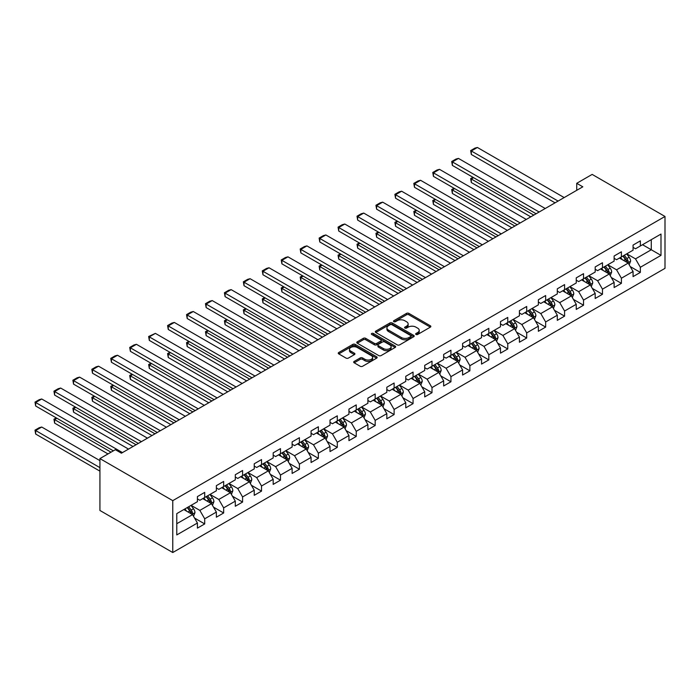 <?xml version="1.0" encoding="UTF-8"?>
<svg xmlns="http://www.w3.org/2000/svg" width="700" height="700" viewBox="0 0 700 700"><rect width="100%" height="100%" fill="white"/><g stroke="black" fill="none" stroke-linecap="round" stroke-linejoin="round"><path stroke-width="1.05" d="M416.01 334.469A1.181 0.682 0 0 0 417.672 334.469L430.334 327.154A1.689 0.971 0 0 0 430.832 326.463A1.689 0.971 0 0 0 430.334 325.78L408.887 313.39A1.689 0.971 0 0 0 406.499 313.39L393.838 320.705A1.181 0.682 0 0 0 393.496 321.186A1.181 0.682 0 0 0 393.838 321.668A1.181 0.682 0 0 0 395.509 321.668L397.145 320.723A5.39 3.115 0 0 1 404.775 320.723L406.56 321.755A5.39 3.115 0 0 1 408.144 323.951A5.39 3.115 0 0 1 406.56 326.156L404.924 327.101A1.181 0.682 0 0 0 404.574 327.582A1.181 0.682 0 0 0 404.924 328.064A1.181 0.682 0 0 0 406.595 328.064L408.231 327.119A5.39 3.115 0 0 1 415.861 327.119L417.646 328.151A5.39 3.115 0 0 1 419.221 330.356A5.39 3.115 0 0 1 417.646 332.553L416.01 333.498A1.181 0.682 0 0 0 415.66 333.979A1.181 0.682 0 0 0 416.01 334.469L416.01 333.498M354.183 361.419A1.689 0.971 0 0 0 353.692 362.11A1.689 0.971 0 0 0 354.183 362.793L360.203 366.275A1.689 0.971 0 0 0 362.582 366.275L376.644 358.155A1.689 0.971 0 0 0 377.142 357.464A1.689 0.971 0 0 0 376.644 356.773L355.197 344.391A1.689 0.971 0 0 0 352.809 344.391L338.748 352.511A1.689 0.971 0 0 0 338.257 353.194A1.689 0.971 0 0 0 338.748 353.885L346.019 358.085A1.689 0.971 0 0 0 348.399 358.085L354.419 354.611A1.689 0.971 0 0 0 354.918 353.92A1.689 0.971 0 0 0 354.419 353.229L350.814 351.146A4.506 2.599 0 0 1 349.493 349.309A4.506 2.599 0 0 1 352.275 346.902A4.506 2.599 0 0 1 357.192 347.471L371.315 355.626A4.506 2.599 0 0 1 372.636 357.464A4.506 2.599 0 0 1 369.854 359.87A4.506 2.599 0 0 1 364.936 359.301L362.582 357.945A1.689 0.971 0 0 0 360.203 357.945L354.183 361.419L354.183 362.793M665 216.466L592.148 174.405L576.73 183.312L582.803 186.812L121.415 453.198L115.343 449.689L99.925 458.588L172.769 500.649L665 216.466L665 268.345L172.769 552.528L172.769 500.649M397.267 344.873A1.689 0.971 0 0 0 399.648 344.873L413.709 336.752A1.689 0.971 0 0 0 414.207 336.061A1.689 0.971 0 0 0 413.709 335.379L392.262 322.989A1.689 0.971 0 0 0 389.874 322.989L375.812 331.109A1.689 0.971 0 0 0 375.322 331.8A1.689 0.971 0 0 0 375.812 332.483L397.267 344.873M372.172 334.723A1.181 0.682 0 0 1 373.371 334.889L373.371 333.48L395.176 346.08A1.689 0.971 0 0 1 395.675 346.762A1.689 0.971 0 0 1 395.176 347.454L381.115 355.574A1.689 0.971 0 0 1 378.735 355.574L357.28 343.184L357.28 341.81A1.689 0.971 0 0 0 356.79 342.501A1.689 0.971 0 0 0 357.28 343.184M357.28 341.81L363.3 338.336A1.689 0.971 0 0 1 365.68 338.336L374.386 343.359A1.689 0.971 0 0 0 376.766 343.359L380.756 341.049A1.689 0.971 0 0 0 381.255 340.366A1.689 0.971 0 0 0 380.756 339.675L371.7 334.451A1.181 0.682 0 0 1 371.359 333.97A1.181 0.682 0 0 1 372.085 333.34A1.181 0.682 0 0 1 373.371 333.48M194.565 518.07L204.706 523.924L204.706 518.805L216.361 512.076L216.361 517.195L223.65 512.986L223.65 507.876L235.305 501.139L235.305 506.258L242.585 502.058L242.585 496.939L254.24 490.21L254.24 495.32L261.529 491.12L261.529 486.001L273.184 479.273L273.184 484.391L280.473 480.183L280.473 475.064L292.127 468.335L292.127 473.454L299.408 469.245L299.408 464.126L311.071 457.398L311.071 462.516L318.351 458.308L318.351 453.198L330.006 446.469L330.006 451.579L337.295 447.379L337.295 442.26L348.95 435.531L348.95 440.65L356.239 436.441L356.239 431.322L367.894 424.594L367.894 429.713L375.174 425.504L375.174 420.385L386.829 413.656L386.829 418.775L394.118 414.566L394.118 409.447L405.773 402.719L405.773 407.838L413.061 403.637L413.061 398.519L424.716 391.79L424.716 396.9L431.996 392.7L431.996 387.581L443.651 380.852L443.651 385.971L450.94 381.762L450.94 376.644L462.595 369.915L462.595 375.034L469.884 370.825L469.884 365.706L481.539 358.977L481.539 364.096L488.819 359.887L488.819 354.777L500.483 348.04L500.483 353.159L507.762 348.959L507.762 343.84L519.418 337.111L519.418 342.23L526.706 338.021L526.706 332.902L538.361 326.174L538.361 331.293L545.65 327.084L545.65 321.965L557.305 315.236L557.305 320.355L564.585 316.146L564.585 311.027L576.24 304.299L576.24 309.418L583.529 305.217L583.529 300.099L595.184 293.37L595.184 298.48L602.472 294.28L602.472 289.161L614.128 282.433L614.128 287.551L621.407 283.342L621.407 278.224L633.071 271.495L633.071 276.614L640.351 272.405L640.351 267.286L660.992 255.369L660.992 234.062L651.28 239.671L651.28 249.76L660.992 255.369M204.706 523.924L197.418 528.133L197.418 523.014L176.776 534.931L176.776 513.616L197.418 501.699L197.418 496.589L204.706 492.38L204.706 497.499L216.361 490.77L216.361 485.651L223.65 481.442L223.65 486.561L235.305 479.832L235.305 474.714L242.585 470.505L242.585 475.624L254.24 468.895L254.24 463.776L261.529 459.576L261.529 464.686L273.184 457.957L273.184 452.847L280.473 448.639L280.473 453.758L292.127 447.029L292.127 441.91L299.408 437.701L299.408 442.82L311.071 436.091L311.071 430.973L318.351 426.764L318.351 431.882L330.006 425.154L330.006 420.035L337.295 415.826L337.295 420.945L348.95 414.216L348.95 409.098L356.239 404.898L356.239 410.016L367.894 403.279L367.894 398.169L375.174 393.96L375.174 399.079L386.829 392.35L386.829 387.231L394.118 383.023L394.118 388.141L405.773 381.412L405.773 376.294L413.061 372.085L413.061 377.204L424.716 370.475L424.716 365.356L431.996 361.156L431.996 366.266L443.651 359.537L443.651 354.419L450.94 350.219L450.94 355.338L462.595 348.609L462.595 343.49L469.884 339.281L469.884 344.4L481.539 337.671L481.539 332.553L488.819 328.344L488.819 333.463L500.483 326.734L500.483 321.615L507.762 317.406L507.762 322.525L519.418 315.796L519.418 310.678L526.706 306.477L526.706 311.596L538.361 304.859L538.361 299.749L545.65 295.54L545.65 300.659L557.305 293.93L557.305 288.811L564.585 284.602L564.585 289.721L576.24 282.993L576.24 277.874L583.529 273.665L583.529 278.784L595.184 272.055L595.184 266.936L602.472 262.736L602.472 267.846L614.128 261.118L614.128 255.999L621.407 251.799L621.407 256.918L633.071 250.189L633.071 245.07L640.351 240.861L640.351 245.98L660.992 234.062M202.764 498.619L211.505 503.668L199.85 510.396L191.109 505.347M197.418 498.899L199.85 500.299L204.706 497.499M199.85 510.396L204.706 518.805M211.505 503.668L216.361 512.076M221.707 487.681L230.449 492.73L218.794 499.459L210.044 494.41M216.361 487.961L218.794 489.361L223.65 486.561M218.794 499.459L223.65 507.876M230.449 492.73L235.305 501.139M240.642 476.744L249.384 481.793L237.729 488.521L228.987 483.481M235.305 477.024L237.729 478.433L242.585 475.624M237.729 488.521L242.585 496.939M249.384 481.793L254.24 490.21M259.586 465.815L268.328 470.855L256.672 477.593L247.931 472.544M254.24 466.095L256.672 467.495L261.529 464.686M256.672 477.593L261.529 486.001M268.328 470.855L273.184 479.273M278.53 454.877L287.271 459.926L275.616 466.655L266.875 461.606M273.184 455.157L275.616 456.558L280.473 453.758M275.616 466.655L280.473 475.064M287.271 459.926L292.127 468.335M297.465 443.94L306.215 448.989L294.551 455.718L285.81 450.669M292.127 444.22L294.551 445.62L299.408 442.82M294.551 455.718L299.408 464.126M306.215 448.989L311.071 457.398M316.409 433.002L325.15 438.051L313.495 444.78L304.754 439.731M311.071 433.283L313.495 434.691L318.351 431.882M313.495 444.78L318.351 453.198M325.15 438.051L330.006 446.469M335.352 422.074L344.094 427.114L332.439 433.842L323.697 428.803M330.006 422.354L332.439 423.754L337.295 420.945M332.439 433.842L337.295 442.26M344.094 427.114L348.95 435.531M354.296 411.136L363.037 416.185L351.374 422.914L342.632 417.865M348.95 411.416L351.374 412.816L356.239 410.016M351.374 422.914L356.239 431.322M363.037 416.185L367.894 424.594M373.231 400.199L381.973 405.248L370.317 411.976L361.576 406.928M367.894 400.479L370.317 401.879L375.174 399.079M370.317 411.976L375.174 420.385M381.973 405.248L386.829 413.656M392.175 389.261L400.916 394.31L389.261 401.039L380.52 395.99M386.829 389.541L389.261 390.941L394.118 388.141M389.261 401.039L394.118 409.447M400.916 394.31L405.773 402.719M411.119 378.324L419.86 383.373L408.205 390.101L399.455 385.053M405.773 378.604L408.205 380.012L413.061 377.204M408.205 390.101L413.061 398.519M419.86 383.373L424.716 391.79M430.054 367.395L438.795 372.435L427.14 379.172L418.399 374.124M424.716 367.675L427.14 369.075L431.996 366.266M427.14 379.172L431.996 387.581M438.795 372.435L443.651 380.852M448.998 356.457L457.739 361.506L446.084 368.235L437.342 363.186M443.651 356.738L446.084 358.137L450.94 355.338M446.084 368.235L450.94 376.644M457.739 361.506L462.595 369.915M467.941 345.52L476.683 350.569L465.028 357.297L456.286 352.249M462.595 345.8L465.028 347.2L469.884 344.4M465.028 357.297L469.884 365.706M476.683 350.569L481.539 358.977M486.876 334.582L495.626 339.631L483.963 346.36L475.221 341.311M481.539 334.863L483.963 336.271L488.819 333.463M483.963 346.36L488.819 354.777M495.626 339.631L500.483 348.04M505.82 323.645L514.561 328.694L502.906 335.422L494.165 330.382M500.483 323.934L502.906 325.334L507.762 322.525M502.906 335.422L507.762 343.84M514.561 328.694L519.418 337.111M524.764 312.716L533.505 317.765L521.85 324.494L513.109 319.445M519.418 312.996L521.85 314.396L526.706 311.596M521.85 324.494L526.706 332.902M533.505 317.765L538.361 326.174M543.707 301.779L552.449 306.828L540.794 313.556L532.044 308.507M538.361 302.059L540.794 303.459L545.65 300.659M540.794 313.556L545.65 321.965M552.449 306.828L557.305 315.236M562.642 290.841L571.384 295.89L559.729 302.619L550.988 297.57M557.305 291.121L559.729 292.521L564.585 289.721M559.729 302.619L564.585 311.027M571.384 295.89L576.24 304.299M581.586 279.904L590.327 284.953L578.673 291.681L569.931 286.632M576.24 280.184L578.673 281.592L583.529 278.784M578.673 291.681L583.529 300.099M590.327 284.953L595.184 293.37M600.53 268.975L609.271 274.015L597.616 280.752L588.875 275.704M595.184 269.255L597.616 270.655L602.472 267.846M597.616 280.752L602.472 289.161M609.271 274.015L614.128 282.433M619.465 258.037L628.206 263.086L616.551 269.815L607.81 264.766M614.128 258.317L616.551 259.717L621.407 256.918M616.551 269.815L621.407 278.224M628.206 263.086L633.071 271.495M642.539 244.72L651.28 249.76L635.495 258.877L626.754 253.829M633.071 247.38L635.495 248.78L640.351 245.98M635.495 258.877L640.351 267.286M99.925 458.588L99.925 510.466L172.769 552.528M576.73 183.312L576.73 190.321M176.776 523.714L192.561 514.605L183.82 509.556M192.561 514.605L197.418 523.014M630.21 266.551L640.351 272.405M611.275 277.489L621.407 283.342M592.331 288.426L602.472 294.28M573.387 299.364L583.529 305.217M554.452 310.293L564.585 316.146M535.509 321.23L545.65 327.084M516.565 332.168L526.706 338.021M497.63 343.105L507.762 348.959M478.686 354.034L488.819 359.887M459.742 364.971L469.884 370.825M440.799 375.909L450.94 381.762M421.864 386.846L431.996 392.7M402.92 397.784L413.061 403.637M383.976 408.713L394.118 414.566M365.041 419.65L375.174 425.504M346.098 430.588L356.239 436.441M327.154 441.525L337.295 447.379M308.21 452.463L318.351 458.308M289.275 463.391L299.408 469.245M270.331 474.329L280.473 480.183M251.388 485.266L261.529 491.12M232.453 496.204L242.585 502.058M213.509 507.133L223.65 512.986M416.474 334.635L417.646 333.961A5.39 3.115 0 0 0 419.221 331.756L419.221 330.356M408.144 323.951L408.144 325.36A5.39 3.115 0 0 1 406.56 327.556L405.396 328.23M430.334 325.78L430.334 327.154L408.887 314.799A1.689 0.971 0 0 0 406.499 314.799L394.31 321.834M413.709 335.379L413.709 336.752L392.262 324.389A1.689 0.971 0 0 0 389.874 324.389L375.839 332.5M410.734 336.543A1.181 0.682 0 0 0 411.075 336.061A1.181 0.682 0 0 0 410.734 335.58L391.904 324.713A1.181 0.682 0 0 0 390.233 324.713L388.509 325.71A5.39 3.115 0 0 0 386.925 327.915A5.39 3.115 0 0 0 388.509 330.111L401.38 337.54A5.39 3.115 0 0 0 409.001 337.54L410.734 336.543L410.734 337.951A1.181 0.682 0 0 0 411.075 337.47L411.075 336.061M386.925 327.915L386.925 329.315A5.39 3.115 0 0 0 388.509 331.511L388.509 330.111M410.734 337.951L409.001 338.949A5.39 3.115 0 0 1 401.38 338.949L388.509 331.511M357.306 343.201L363.3 339.736L363.3 338.336M381.255 340.366L381.255 341.766A1.689 0.971 0 0 1 380.756 342.457L376.766 344.759A1.689 0.971 0 0 1 374.386 344.759L365.68 339.736A1.689 0.971 0 0 0 363.3 339.736M373.371 334.889L395.159 347.463M383.408 348.574A4.506 2.599 0 0 0 388.325 349.134A4.506 2.599 0 0 0 391.108 346.727A4.506 2.599 0 0 0 389.786 344.89L384.808 342.02A1.689 0.971 0 0 0 382.428 342.02L378.438 344.321A1.689 0.971 0 0 0 377.939 345.012A1.689 0.971 0 0 0 378.438 345.695L383.408 348.574L383.408 349.974A4.506 2.599 0 0 0 388.325 350.534A4.506 2.599 0 0 0 391.108 348.127L391.108 346.727M377.939 345.012L377.939 346.412A1.689 0.971 0 0 0 378.438 347.104L378.438 345.695M383.408 349.974L378.438 347.104M372.636 357.464L372.636 358.864A4.506 2.599 0 0 1 369.854 361.27A4.506 2.599 0 0 1 364.936 360.71L362.582 359.345A1.689 0.971 0 0 0 360.203 359.345L354.209 362.81M349.493 349.309L349.493 350.709A4.506 2.599 0 0 0 350.814 352.555L350.814 351.146M354.401 354.62L350.814 352.555M376.626 358.164L355.197 345.791A1.689 0.971 0 0 0 352.809 345.791L338.774 353.902L338.748 352.511M629.169 264.749L630.613 261.109A4.55 2.625 -120 0 0 629.16 257.233L626.657 253.89M622.291 259.665L620.585 257.39M533.811 215.101L471.319 179.016L471.319 182.525L530.775 216.851M627.506 262.675L628.154 261.301A4.55 2.625 -120 0 0 626.859 258.562L624.347 255.22M623.21 255.876L625.992 259.586A2.319 1.339 60 0 1 626.413 260.295L628.154 261.301M622.895 256.06L625.398 259.402A4.55 2.625 60 0 1 626.701 262.141M473.62 177.686L471.319 179.016L470.645 178.631L472.955 177.301M471.319 182.525L470.645 178.631M558.093 201.084L471.319 150.981L471.319 154.481L555.056 202.834M564.165 197.575L477.383 147.472L471.319 150.981L470.645 150.596L474.898 148.138L477.383 147.472M471.319 154.481L470.645 150.596M610.225 275.678L611.669 272.037A4.55 2.625 -120 0 0 610.225 268.17L607.714 264.819M603.347 270.602L601.641 268.328M514.867 226.039L452.375 189.954L452.375 193.463L511.831 227.789M608.562 273.613L609.219 272.239A4.55 2.625 -120 0 0 607.915 269.5L605.404 266.158M604.266 266.814L607.049 270.524A2.319 1.339 60 0 1 607.469 271.224L609.219 272.239M603.951 266.998L606.454 270.34A4.55 2.625 60 0 1 607.758 273.079M454.676 188.624L452.375 189.954L451.701 189.569L454.011 188.239M452.375 193.463L451.701 189.569M591.29 286.615L592.734 282.975A4.55 2.625 -120 0 0 591.281 279.099L588.77 275.756M584.404 281.531L582.706 279.265M495.924 236.968L433.431 200.891L433.431 204.4L492.887 238.726M589.628 284.55L590.275 283.168A4.55 2.625 -120 0 0 588.971 280.438L586.469 277.086M585.322 277.751L588.105 281.461A2.319 1.339 60 0 1 588.525 282.161L590.275 283.168M585.008 277.926L587.519 281.277A4.55 2.625 60 0 1 588.814 284.016M435.741 199.561L433.431 200.891L432.766 200.506L435.067 199.176M433.431 204.4L432.766 200.506M539.149 212.013L452.375 161.919L452.375 165.419L536.113 213.771M545.221 208.513L458.448 158.41L452.375 161.919L451.701 161.525L455.954 159.075L458.448 158.41M452.375 165.419L451.701 161.525M520.205 222.95L433.431 172.847L433.431 176.356L517.178 224.7M526.278 219.45L439.504 169.347L433.431 172.847L432.766 172.463L437.01 170.013L439.504 169.347M433.431 176.356L432.766 172.463M572.346 297.553L573.79 293.912A4.55 2.625 -120 0 0 572.337 290.036L569.835 286.694M565.46 292.469L563.762 290.194M476.98 247.905L414.488 211.829L414.488 215.329L473.952 249.655M570.684 295.488L571.331 294.105A4.55 2.625 -120 0 0 570.028 291.366L567.525 288.024M566.387 288.68L569.17 292.39A2.319 1.339 60 0 1 569.59 293.099L571.331 294.105M566.072 288.864L568.575 292.215A4.55 2.625 60 0 1 569.879 294.945M416.797 210.49L414.488 211.829L413.822 211.444L416.132 210.105M414.488 215.329L413.822 211.444M553.403 308.49L554.846 304.85A4.55 2.625 -120 0 0 553.394 300.974L550.891 297.631M546.525 303.406L544.819 301.131M458.045 258.842L395.553 222.758L395.553 226.266L455.009 260.592M551.74 306.416L552.396 305.043A4.55 2.625 -120 0 0 551.093 302.304L548.581 298.961M547.444 299.618L550.226 303.328A2.319 1.339 60 0 1 550.646 304.036L552.396 305.043M547.129 299.801L549.631 303.144A4.55 2.625 60 0 1 550.935 305.882M397.854 221.428L395.553 222.758L394.879 222.373L397.189 221.043M395.553 226.266L394.879 222.373M534.468 319.419L535.911 315.787A4.55 2.625 -120 0 0 534.459 311.911L531.947 308.56M527.581 314.344L525.875 312.069M439.101 269.78L376.609 233.695L376.609 237.204L436.065 271.53M532.796 317.354L533.452 315.98A4.55 2.625 -120 0 0 532.149 313.241L529.646 309.899M528.5 310.555L531.282 314.265A2.319 1.339 60 0 1 531.702 314.965L533.452 315.98M528.185 310.739L530.696 314.081A4.55 2.625 60 0 1 531.991 316.82M378.919 232.365L376.609 233.695L375.944 233.31L378.245 231.98M376.609 237.204L375.944 233.31M501.27 233.888L414.488 183.785L414.488 187.294L498.234 235.638M507.343 230.379L420.56 180.285L414.488 183.785L413.822 183.4L418.075 180.95L420.56 180.285M414.488 187.294L413.822 183.4M482.326 244.825L395.553 194.722L395.553 198.222L479.29 246.575M488.399 241.316L401.625 191.214L395.553 194.722L394.879 194.338L399.131 191.879L401.625 191.214M395.553 198.222L394.879 194.338M463.383 255.754L376.609 205.66L376.609 209.16L460.346 257.512M469.455 252.254L382.681 202.151L376.609 205.66L375.944 205.275L380.188 202.816L382.681 202.151M376.609 209.16L375.944 205.275M444.447 266.691L357.665 216.589L357.665 220.097L441.411 268.441M450.511 263.191L363.738 213.089L357.665 216.589L357 216.204L361.252 213.754L363.738 213.089M357.665 220.097L357 216.204M425.504 277.629L338.73 227.526L338.73 231.035L422.467 279.379M431.576 274.12L344.794 224.026L338.73 227.526L338.056 227.141L342.309 224.691L344.794 224.026M338.73 231.035L338.056 227.141M406.56 288.566L319.786 238.464L319.786 241.973L403.524 290.316M412.632 285.058L325.859 234.955L319.786 238.464L319.121 238.079L323.365 235.629L325.859 234.955M319.786 241.973L319.121 238.079M387.625 299.504L300.842 249.401L300.842 252.901L384.589 301.254M393.689 295.995L306.915 245.892L300.842 249.401L300.178 249.016L304.43 246.557L306.915 245.892M300.842 252.901L300.178 249.016M368.681 310.433L281.899 260.339L281.899 263.839L365.645 312.191M374.754 306.933L287.971 256.83L281.899 260.339L281.234 259.954L285.486 257.495L287.971 256.83M281.899 263.839L281.234 259.954M349.738 321.37L262.964 271.267L262.964 274.776L346.701 323.12M355.81 317.87L269.036 267.767L262.964 271.267L262.29 270.882L266.543 268.433L269.036 267.767M262.964 274.776L262.29 270.882M330.794 332.308L244.02 282.205L244.02 285.714L327.766 334.058M336.866 328.799L250.093 278.705L244.02 282.205L243.355 281.82L247.599 279.37L250.093 278.705M244.02 285.714L243.355 281.82M311.859 343.245L225.076 293.142L225.076 296.642L308.822 344.995M317.931 339.736L231.149 289.634L225.076 293.142L224.411 292.757L228.664 290.299L231.149 289.634M225.076 296.642L224.411 292.757M292.915 354.174L206.141 304.08L206.141 307.58L289.879 355.933M298.988 350.674L212.205 300.571L206.141 304.08L205.468 303.695L209.72 301.236L212.205 300.571M206.141 307.58L205.468 303.695M273.971 365.111L187.197 315.009L187.197 318.517L270.935 366.87M280.044 361.611L193.27 311.509L187.197 315.009L186.532 314.624L190.776 312.174L193.27 311.509M187.197 318.517L186.532 314.624M255.036 376.049L168.254 325.946L168.254 329.455L252 377.799M261.1 372.54L174.326 322.446L168.254 325.946L167.589 325.561L171.841 323.111L174.326 322.446M168.254 329.455L167.589 325.561M236.093 386.986L149.319 336.884L149.319 340.392L233.056 388.736M242.165 383.477L155.383 333.375L149.319 336.884L148.645 336.499L155.383 333.375M149.319 340.392L148.645 336.499M217.149 397.924L130.375 347.821L130.375 351.321L214.112 399.674M223.221 394.415L136.447 344.312L130.375 347.821L129.71 347.436L133.954 344.977L136.447 344.312M130.375 351.321L129.71 347.436M198.214 408.852L111.431 358.759L111.431 362.259L195.178 410.611M204.278 405.352L117.504 355.25L111.431 358.759L110.766 358.374L115.01 355.915L117.504 355.25M111.431 362.259L110.766 358.374M179.27 419.79L92.487 369.688L92.487 373.196L176.234 421.54M185.343 416.29L98.56 366.188L92.487 369.688L91.822 369.303L96.075 366.852L98.56 366.188M92.487 373.196L91.822 369.303M515.524 330.356L516.968 326.716A4.55 2.625 -120 0 0 515.515 322.849L513.012 319.498M508.637 325.281L506.94 323.006M420.158 280.709L357.665 244.632L357.665 248.141L417.121 282.467M513.861 328.291L514.509 326.918A4.55 2.625 -120 0 0 513.205 324.179L510.702 320.828M509.565 321.493L512.339 325.203A2.319 1.339 60 0 1 512.767 325.902L514.509 326.918M509.241 321.676L511.752 325.019A4.55 2.625 60 0 1 513.056 327.757M359.975 243.303L357.665 244.632L357 244.248L359.31 242.918M357.665 248.141L357 244.248M496.58 341.294L498.024 337.654A4.55 2.625 -120 0 0 496.571 333.777L494.069 330.435M489.702 336.21L487.996 333.944M401.223 291.646L338.73 255.57L338.73 259.07L398.186 293.405M494.918 339.229L495.565 337.846A4.55 2.625 -120 0 0 494.27 335.116L491.759 331.765M490.621 332.421L493.404 336.14A2.319 1.339 60 0 1 493.824 336.84L495.565 337.846M490.306 332.605L492.809 335.956A4.55 2.625 60 0 1 494.113 338.686M341.031 254.24L338.73 255.57L338.056 255.185L340.366 253.855M338.73 259.07L338.056 255.185M477.636 352.231L479.089 348.591A4.55 2.625 -120 0 0 477.636 344.715L475.125 341.373M470.759 347.148L469.052 344.873M382.279 302.584L319.786 266.507L319.786 270.007L379.243 304.334M475.974 350.158L476.63 348.784A4.55 2.625 -120 0 0 475.326 346.045L472.824 342.703M471.677 343.359L474.46 347.069A2.319 1.339 60 0 1 474.88 347.777L476.63 348.784M471.363 343.543L473.865 346.885A4.55 2.625 60 0 1 475.169 349.624M322.096 265.169L319.786 266.507L319.121 266.123L321.422 264.784M319.786 270.007L319.121 266.123M458.701 363.169L460.145 359.529A4.55 2.625 -120 0 0 458.692 355.652L456.181 352.31M451.815 358.085L450.117 355.81M363.335 313.521L300.842 277.436L300.842 280.945L360.299 315.271M457.039 361.095L457.686 359.721A4.55 2.625 -120 0 0 456.383 356.983L453.88 353.64M452.742 354.296L455.516 358.006A2.319 1.339 60 0 1 455.936 358.715L457.686 359.721M452.419 354.48L454.93 357.822A4.55 2.625 60 0 1 456.234 360.561M303.152 276.106L300.842 277.436L300.178 277.051L302.488 275.721M300.842 280.945L300.178 277.051M439.757 374.098L441.201 370.466A4.55 2.625 -120 0 0 439.749 366.59L437.246 363.239M432.88 369.023L431.174 366.748M344.4 324.459L281.899 288.374L281.899 291.882L341.364 326.209M438.095 372.033L438.743 370.659A4.55 2.625 -120 0 0 437.447 367.92L434.936 364.578M433.799 365.234L436.581 368.944A2.319 1.339 60 0 1 437.001 369.644L438.743 370.659M433.484 365.418L435.986 368.76A4.55 2.625 60 0 1 437.29 371.499M284.209 287.044L281.899 288.374L281.234 287.989L283.544 286.659M281.899 291.882L281.234 287.989M420.814 385.035L422.257 381.395A4.55 2.625 -120 0 0 420.805 377.519L418.303 374.176M413.936 379.951L412.23 377.685M325.456 335.387L262.964 299.311L262.964 302.82L322.42 337.146M419.151 382.97L419.808 381.588A4.55 2.625 -120 0 0 418.504 378.858L415.993 375.506M414.855 376.171L417.637 379.881A2.319 1.339 60 0 1 418.058 380.581L419.808 381.588M414.54 376.346L417.043 379.697A4.55 2.625 60 0 1 418.346 382.436M265.265 297.981L262.964 299.311L262.29 298.926L264.6 297.596M262.964 302.82L262.29 298.926M401.879 395.973L403.322 392.332A4.55 2.625 -120 0 0 401.87 388.456L399.359 385.114M394.993 390.889L393.295 388.614M306.512 346.325L244.02 310.249L244.02 313.749L303.476 348.075M400.216 393.908L400.864 392.525A4.55 2.625 -120 0 0 399.56 389.786L397.058 386.444M395.911 387.1L398.694 390.81A2.319 1.339 60 0 1 399.114 391.519L400.864 392.525M395.596 387.284L398.108 390.635A4.55 2.625 60 0 1 399.402 393.365M246.33 308.919L244.02 310.249L243.355 309.864L245.656 308.525M244.02 313.749L243.355 309.864M382.935 406.91L384.379 403.27A4.55 2.625 -120 0 0 382.926 399.394L380.424 396.051M376.049 401.826L374.351 399.551M287.569 357.262L225.076 321.186L225.076 324.686L284.541 359.012M381.273 404.836L381.92 403.463A4.55 2.625 -120 0 0 380.616 400.724L378.114 397.381M376.976 398.037L379.75 401.748A2.319 1.339 60 0 1 380.179 402.456L381.92 403.463M376.652 398.221L379.164 401.564A4.55 2.625 60 0 1 380.467 404.303M227.386 319.848L225.076 321.186L224.411 320.793L226.721 319.463M225.076 324.686L224.411 320.793M363.991 417.839L365.435 414.207A4.55 2.625 -120 0 0 363.983 410.331L361.48 406.98M357.114 412.764L355.408 410.489M268.634 368.2L206.141 332.115L206.141 335.624L265.598 369.95M362.329 415.774L362.985 414.4A4.55 2.625 -120 0 0 361.681 411.661L359.17 408.319M358.033 408.975L360.815 412.685A2.319 1.339 60 0 1 361.235 413.394L362.985 414.4M357.717 409.159L360.22 412.501A4.55 2.625 60 0 1 361.524 415.24M208.442 330.785L206.141 332.115L205.468 331.73L207.778 330.4M206.141 335.624L205.468 331.73M345.056 428.776L346.5 425.136A4.55 2.625 -120 0 0 345.047 421.269L342.536 417.918M338.17 423.701L336.464 421.426M249.69 379.137L187.197 343.053L187.197 346.561L246.654 380.887M343.385 426.711L344.041 425.338A4.55 2.625 -120 0 0 342.738 422.599L340.235 419.248M339.089 419.912L341.871 423.623A2.319 1.339 60 0 1 342.291 424.322L344.041 425.338M338.774 420.096L341.276 423.439A4.55 2.625 60 0 1 342.58 426.178M189.508 341.723L187.197 343.053L186.532 342.668L188.834 341.338M187.197 346.561L186.532 342.668M326.113 439.714L327.556 436.074A4.55 2.625 -120 0 0 326.104 432.197L323.601 428.855M319.226 434.63L317.529 432.364M230.746 390.066L168.254 353.99L168.254 357.49L227.71 391.825M324.45 437.649L325.098 436.266A4.55 2.625 -120 0 0 323.794 433.536L321.291 430.185M320.154 430.841L322.928 434.56A2.319 1.339 60 0 1 323.348 435.26L325.098 436.266M319.83 431.025L322.341 434.376A4.55 2.625 60 0 1 323.645 437.106M170.564 352.66L168.254 353.99L167.589 353.605L169.899 352.275M168.254 357.49L167.589 353.605M307.169 450.651L308.613 447.011A4.55 2.625 -120 0 0 307.16 443.135L304.658 439.793M300.291 445.567L298.585 443.293M211.811 401.004L149.319 364.928L149.319 368.428L208.775 402.754M305.506 448.577L306.154 447.204A4.55 2.625 -120 0 0 304.859 444.465L302.348 441.123M301.21 441.779L303.993 445.489A2.319 1.339 60 0 1 304.412 446.197L306.154 447.204M300.895 441.963L303.398 445.305A4.55 2.625 60 0 1 304.701 448.044M151.62 363.589L149.319 364.928L148.645 364.543L150.955 363.204M149.319 368.428L148.645 364.543M288.225 461.589L289.669 457.949A4.55 2.625 -120 0 0 288.225 454.073L285.714 450.73M281.348 456.505L279.641 454.23M192.867 411.941L130.375 375.856L130.375 379.365L189.831 413.691M286.562 459.515L287.219 458.141A4.55 2.625 -120 0 0 285.915 455.403L283.404 452.06M282.266 452.716L285.049 456.426A2.319 1.339 60 0 1 285.469 457.135L287.219 458.141M281.951 452.9L284.454 456.242A4.55 2.625 60 0 1 285.757 458.981M132.685 374.526L130.375 375.856L129.71 375.471L132.011 374.141M130.375 379.365L129.71 375.471M269.29 472.517L270.734 468.886A4.55 2.625 -120 0 0 269.281 465.01L266.77 461.659M262.404 467.442L260.706 465.168M173.924 422.879L111.431 386.794L111.431 390.303L170.888 424.629M267.627 470.452L268.275 469.079A4.55 2.625 -120 0 0 266.971 466.34L264.469 462.998M263.331 463.654L266.105 467.364A2.319 1.339 60 0 1 266.525 468.064L268.275 469.079M263.007 463.838L265.519 467.18A4.55 2.625 60 0 1 266.822 469.919M113.741 385.464L111.431 386.794L110.766 386.409L113.076 385.079M111.431 390.303L110.766 386.409M250.346 483.455L251.79 479.815A4.55 2.625 -120 0 0 250.338 475.939L247.835 472.596M243.46 478.371L241.763 476.105M154.989 433.808L92.487 397.731L92.487 401.24L151.952 435.566M248.684 481.39L249.331 480.008A4.55 2.625 -120 0 0 248.027 477.278L245.525 473.926M244.388 474.591L247.17 478.301A2.319 1.339 60 0 1 247.59 479.001L249.331 480.008M244.072 474.775L246.575 478.117A4.55 2.625 60 0 1 247.879 480.856M94.797 396.401L92.487 397.731L91.822 397.346L94.132 396.016M92.487 401.24L91.822 397.346M231.402 494.392L232.846 490.752A4.55 2.625 -120 0 0 231.394 486.876L228.891 483.534M224.525 489.309L222.819 487.043M136.045 444.745L73.553 408.669L73.553 412.169L133.009 446.495M229.74 492.327L230.396 490.945A4.55 2.625 -120 0 0 229.093 488.206L226.581 484.864M225.444 485.52L228.226 489.239A2.319 1.339 60 0 1 228.646 489.939L230.396 490.945M225.129 485.704L227.631 489.055A4.55 2.625 60 0 1 228.935 491.785M75.854 407.339L73.553 408.669L72.879 408.284L75.189 406.945M73.553 412.169L72.879 408.284M160.326 430.727L73.553 380.625L73.553 384.134L157.29 432.477M166.399 427.219L79.625 377.125L73.553 380.625L72.879 380.24L77.131 377.79L79.625 377.125M73.553 384.134L72.879 380.24M212.468 505.33L213.911 501.69A4.55 2.625 -120 0 0 212.459 497.814L209.947 494.471M205.581 500.246L203.884 497.971M111.029 452.174L54.609 419.606L54.609 423.106L107.993 453.933M210.805 503.256L211.452 501.883A4.55 2.625 -120 0 0 210.149 499.144L207.646 495.801M206.5 496.457L209.282 500.168A2.319 1.339 60 0 1 209.702 500.876L211.452 501.883M206.185 496.641L208.696 499.984A4.55 2.625 60 0 1 209.991 502.722M56.919 418.267L54.609 419.606L53.944 419.213L56.245 417.882M54.609 423.106L53.944 419.213M141.383 441.665L54.609 391.562L54.609 395.071L138.346 443.415M147.455 438.156L60.681 388.054L54.609 391.562L53.944 391.178L58.188 388.719L60.681 388.054M54.609 395.071L53.944 391.178M193.524 516.259L194.968 512.628A4.55 2.625 -120 0 0 193.515 508.751L191.013 505.409M99.925 467.635L35.665 430.535L41.738 427.035L99.925 460.626M186.638 511.184L184.94 508.909M35.665 434.044L35 430.15L35.665 430.535L35.665 434.044L99.925 471.144M191.861 514.194L192.509 512.82A4.55 2.625 -120 0 0 191.205 510.081L188.702 506.739M187.565 507.395L190.339 511.105A2.319 1.339 60 0 1 190.768 511.814L192.509 512.82M187.241 507.579L189.752 510.921A4.55 2.625 60 0 1 191.056 513.66M35 430.15L39.252 427.7L41.738 427.035M122.447 452.594L35.665 402.5L35.665 406L113.339 450.844M128.52 449.094L41.738 398.991L35.665 402.5L35 402.115L39.252 399.656L41.738 398.991M35.665 406L35 402.115M417.646 333.961L417.646 332.553M404.924 328.064L404.924 327.101M406.56 327.556L406.56 326.156M393.838 321.668L393.838 320.705M406.499 314.799L406.499 313.39M408.887 314.799L408.887 313.39M375.812 332.483L375.812 331.109M389.874 324.389L389.874 322.989M392.262 324.389L392.262 322.989M401.38 338.949L401.38 337.54M409.001 338.949L409.001 337.54M365.68 339.736L365.68 338.336M374.386 344.759L374.386 343.359M376.766 344.759L376.766 343.359M380.756 342.457L380.756 341.049M395.176 347.454L395.176 346.08M360.203 359.345L360.203 357.945M362.582 359.345L362.582 357.945M364.936 360.71L364.936 359.301M354.419 354.611L354.419 353.229M352.809 345.791L352.809 344.391M355.197 345.791L355.197 344.391M376.644 358.155L376.644 356.773M627.76 262.824L630.586 261.196M626.859 258.562L629.16 257.233M623.621 260.435L625.398 259.402M608.816 273.761L611.642 272.134M607.915 269.5L610.225 268.17M604.678 271.364L606.454 270.34M589.881 284.699L592.699 283.062M588.971 280.438L591.281 279.099M585.734 282.301L587.519 281.277M570.938 295.627L573.764 294M570.028 291.366L572.337 290.036M566.799 293.239L568.575 292.215M551.994 306.565L554.82 304.938M551.093 302.304L553.394 300.974M547.855 304.176L549.631 303.144M533.059 317.502L535.876 315.875M532.149 313.241L534.459 311.911M528.911 315.114L530.696 314.081M514.115 328.44L516.941 326.804M513.205 324.179L515.515 322.849M509.968 326.043L511.752 325.019M495.171 339.369L497.998 337.741M494.27 335.116L496.571 333.777M491.032 336.98L492.809 335.956M476.236 350.306L479.054 348.679M475.326 346.045L477.636 344.715M472.089 347.918L473.865 346.885M457.293 361.244L460.11 359.616M456.383 356.983L458.692 355.652M453.145 358.855L454.93 357.822M438.349 372.181L441.175 370.554M437.447 367.92L439.749 366.59M434.21 369.784L435.986 368.76M419.405 383.119L422.231 381.483M418.504 378.858L420.805 377.519M415.266 380.721L417.043 379.697M400.47 394.047L403.287 392.42M399.56 389.786L401.87 388.456M396.322 391.659L398.108 390.635M381.526 404.985L384.352 403.358M380.616 400.724L382.926 399.394M377.387 402.596L379.164 401.564M362.582 415.922L365.409 414.295M361.681 411.661L363.983 410.331M358.444 413.534L360.22 412.501M343.648 426.86L346.465 425.224M342.738 422.599L345.047 421.269M339.5 424.463L341.276 423.439M324.704 437.789L327.521 436.161M323.794 433.536L326.104 432.197M320.556 435.4L322.341 434.376M305.76 448.726L308.586 447.099M304.859 444.465L307.16 443.135M301.621 446.338L303.398 445.305M286.816 459.664L289.642 458.036M285.915 455.403L288.225 454.073M282.678 457.275L284.454 456.242M267.881 470.601L270.699 468.974M266.971 466.34L269.281 465.01M263.734 468.204L265.519 467.18M248.938 481.539L251.764 479.903M248.027 477.278L250.338 475.939M244.799 479.141L246.575 478.117M229.994 492.468L232.82 490.84M229.093 488.206L231.394 486.876M225.855 490.079L227.631 489.055M211.059 503.405L213.876 501.778M210.149 499.144L212.459 497.814M206.911 501.016L208.696 499.984M192.115 514.343L194.941 512.715M191.205 510.081L193.515 508.751M187.968 511.954L189.752 510.921"/></g></svg>
